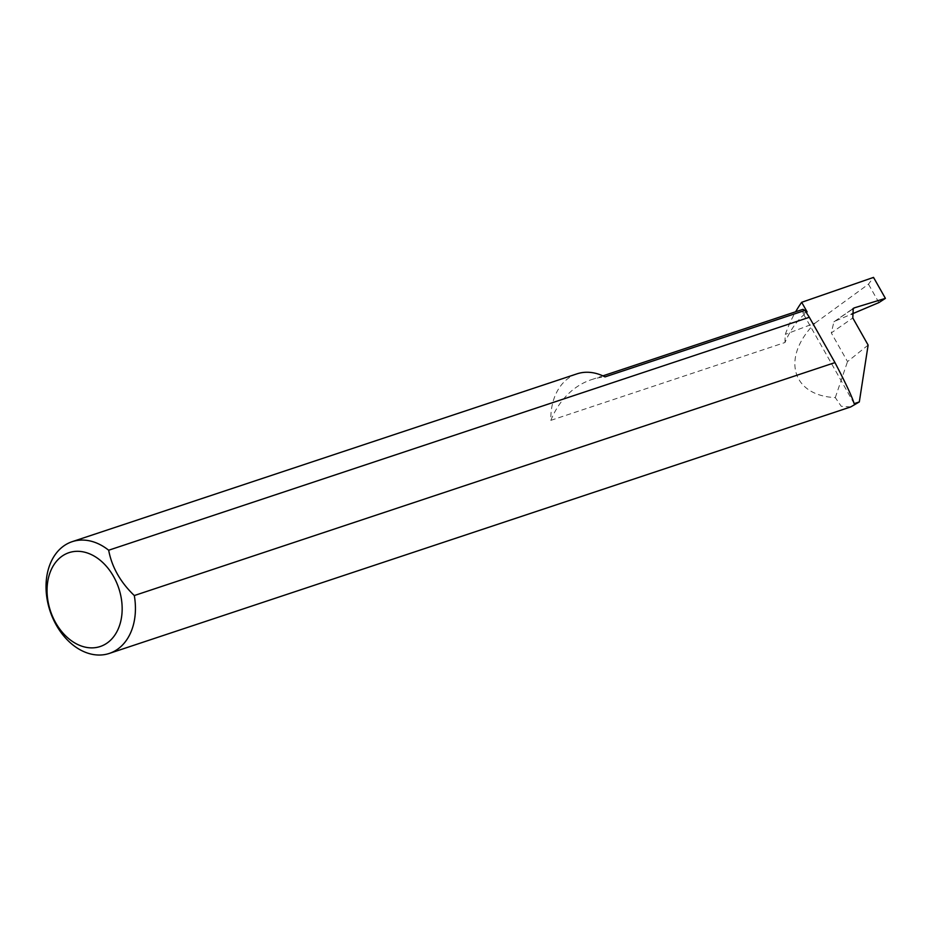 <?xml version="1.0" encoding="UTF-8"?>
<svg xmlns="http://www.w3.org/2000/svg" width="932" height="932" viewBox="0 0 932 932"><rect width="100%" height="100%" fill="white"/><g stroke="black" fill="none" stroke-linecap="round" stroke-linejoin="round"><path stroke-width="0.7" stroke-dasharray="4.66 3.5" d="M576.943 373.86A58.879 42.849 -108.4 0 0 566.994 379.312A58.879 42.849 -108.4 0 0 550.824 420.355A109.277 79.535 71.6 0 1 572.924 389.797A109.277 79.535 71.6 0 1 591.389 379.685A109.277 79.535 71.6 0 1 605.008 376.901M806.157 312.255L803.034 313.292L802.976 309.331M550.824 420.355L785.024 342.498A109.277 79.535 71.6 0 1 807.124 311.929M852.291 309.331L833.907 321.843L831.297 332.91L852.792 317.975M785.024 342.498A58.879 42.849 71.6 0 1 785.327 334.355A166.467 121.148 71.6 0 1 795.625 311.777M850.683 406.946L841.235 406.27L835.293 397.603C791.408 395.576 781.028 357.131 815.162 323.055L785.327 334.355M815.162 323.055L868.473 284.178L873.529 277.398M868.123 345.085L847.526 361.604L831.297 332.91M835.293 397.603L847.526 361.604M835.689 320.864L851.405 314.224M854.155 403.649L803.034 313.292M878.888 302.597L868.473 284.178M833.907 321.843L853.246 308.399M591.389 379.685L602.876 375.864"/><path stroke-width="1.4" d="M795.625 311.777A166.467 121.148 71.6 0 1 801.671 302.294L807.124 311.929L806.157 312.255M108.566 641.95A49.454 35.998 -108.4 0 0 113.518 576.395A49.454 35.998 -108.4 0 0 60.65 557.231A49.454 35.998 -108.4 0 0 55.699 622.786A49.454 35.998 -108.4 0 0 108.566 641.95M134.301 595.548A58.879 42.849 71.6 0 1 119.261 647.973A58.879 42.849 71.6 0 1 109.312 653.425A58.879 42.849 71.6 0 1 52.868 618.3A58.879 42.849 71.6 0 1 62.211 547.131A58.879 42.849 71.6 0 1 72.16 541.678A58.879 42.849 71.6 0 1 108.671 550.23C111.852 567.099 120.403 582.209 134.301 595.548L834.967 362.606C845.72 383.168 852.116 396.857 854.155 403.649L859.316 401.937L850.683 406.946L109.312 653.425M859.316 401.937L868.123 345.085L852.792 317.975L853.246 308.399L854.458 307.816L852.291 309.331M108.671 550.23L809.326 317.288L804.968 310.426L605.008 376.901A58.879 42.849 -108.4 0 0 576.943 373.86L72.16 541.678M801.671 302.294L873.529 277.398L885.4 298.368L854.458 307.816M851.405 314.224L878.888 302.597L885.4 298.368M602.876 375.864L802.976 309.331L804.968 310.426M809.326 317.288L834.967 362.606"/></g></svg>
